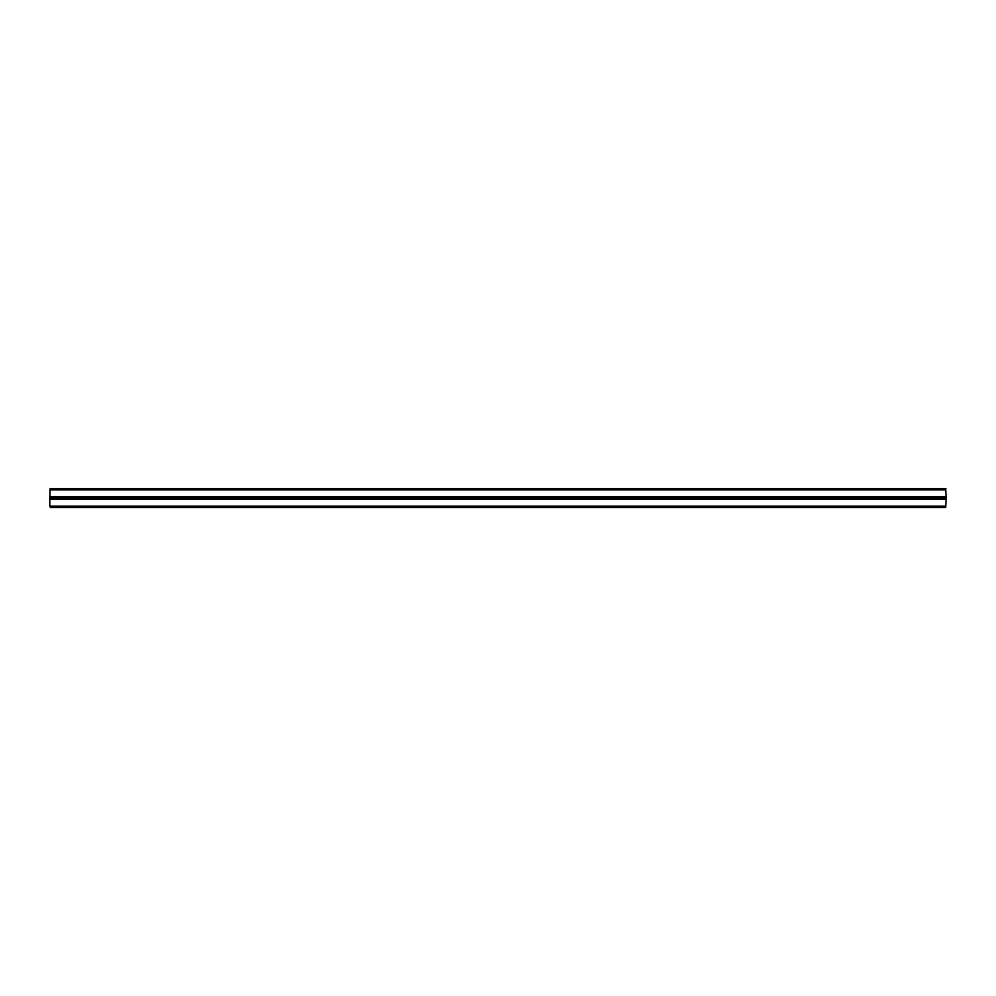 <?xml version="1.0" encoding="UTF-8"?>
<svg xmlns="http://www.w3.org/2000/svg" width="996" height="996" viewBox="0 0 996 996"><rect width="100%" height="100%" fill="white"/><g stroke="black" fill="none" stroke-linecap="round" stroke-linejoin="round"><path stroke-width="1.49" d="M49.8 505.532L49.8 498.635L946.2 498.635L945.627 507.599L50.373 507.599L49.8 505.532L50.373 506.964L945.627 506.964L945.627 506.117L50.373 506.117M49.8 498.635L50.061 488.712L50.373 489.883L945.627 489.883L945.627 489.036L50.373 489.036M945.627 489.036L946.2 497.365L49.8 497.365M946.2 498.635L946.2 497.365M50.061 488.712L945.939 488.712M946.2 496.718L49.8 496.718M49.8 499.282L946.2 499.282"/></g></svg>
